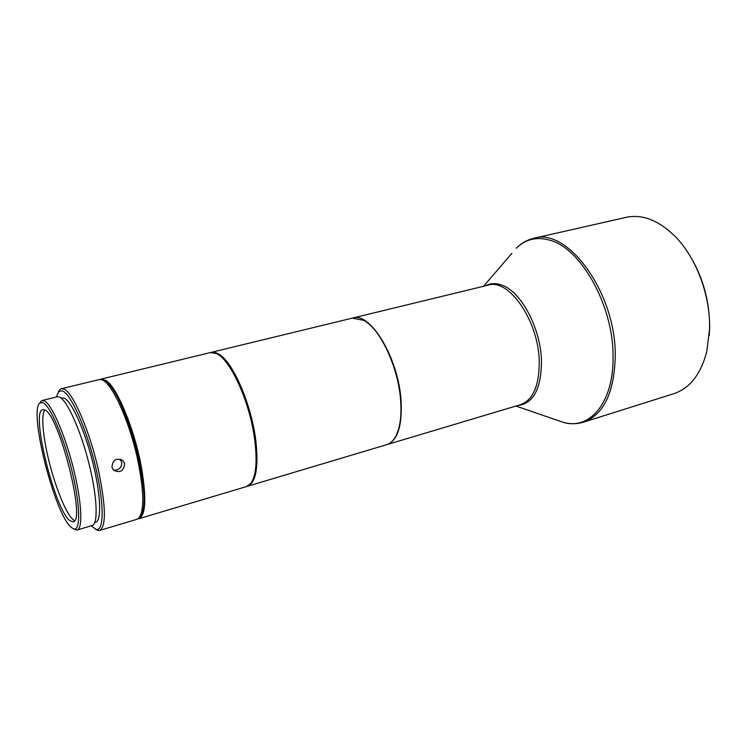 <?xml version="1.0" encoding="UTF-8"?>
<svg xmlns="http://www.w3.org/2000/svg" width="747" height="747" viewBox="0 0 747 747"><rect width="100%" height="100%" fill="white"/><g stroke="black" fill="none" stroke-linecap="round" stroke-linejoin="round"><path stroke-width="1.12" d="M74.579 520.584L73.383 519.837C65.12 513.88 51.338 476.689 45.735 446.248C42.224 427.153 41.86 415.043 44.633 409.907M101.265 379.635C111.256 376.591 133.041 423.829 140.81 467.743C145.786 497.185 145.095 514.001 138.755 518.175M100.145 379.476L101.125 379.093L105.981 380.428C116.99 386.918 134.712 429.712 141.5 467.734C146.617 498.277 145.749 515.271 138.895 518.717L137.868 518.885M101.125 379.093L210.299 352.593L216.397 353.527C229.908 359.046 248.798 399.496 254.195 436.192C257.5 459.377 256.426 475.036 250.983 483.188L246.538 486.549L138.895 518.717M218.796 354.956C232.065 362.79 249.349 401.316 254.466 435.94L255.278 441.748C257.304 459.517 256.436 472.347 252.691 480.237M246.996 486.4L247.453 486.278C255.782 482.814 258.621 467.977 255.96 441.776C251.972 406.256 233.764 363.359 219.609 354.638C216.509 352.528 213.707 351.772 211.224 352.369L210.766 352.5M247.453 486.278L386.572 444.708C390.027 443.662 392.959 441.085 395.368 436.986C399.944 428.787 401.709 416.77 400.663 400.934C398.581 367.907 380.438 328.96 363.817 320.36L352.323 318.129L211.224 352.369M397.348 432.821C400.588 424.716 401.755 413.997 400.84 400.672C398.87 370.297 383.239 334.254 367.617 322.956M71.684 527.727C55.166 516.308 28.069 409.963 40.039 402.885L42.953 402.708C50.105 405.668 63.579 436.659 71.805 470.302C80.116 503.964 80.825 530.342 74.149 528.969L71.684 527.727M73.71 528.876L77.193 529.968C83.178 528.615 81.647 500.583 73.075 467.062C64.578 433.559 51.328 403.707 44.185 400.775L41.178 400.98L39.703 403.193M61.357 388.748L99.108 379.588L101.667 379.747C111.555 381.848 129.474 420.822 137.756 460.087C144.022 491.209 144.404 510.518 138.914 518.016L136.916 519.305L99.687 530.435C106.261 526.374 105.897 506.531 98.585 470.918C89.911 431.14 72.58 391.381 63.644 388.982L61.357 388.748L59.975 389.476L58.341 391.876M124.656 463.71L122.975 460.675C116.336 457.528 112.666 459.713 111.947 467.22L113.413 470.05C119.95 473.365 123.703 471.254 124.656 463.71M91.097 525.851L96.214 529.436C104.253 531.397 104.263 502.554 95.186 465.269C86.213 428.022 70.825 393.809 62.431 390.896L58.854 391.353L56.249 397.04M94.748 522.573L95.625 522.312C101.835 520.883 100.78 493.814 92.591 461.627C84.467 429.441 71.376 400.822 64.055 398.058L61.049 398.03M77.193 529.968L92.133 525.543C98.445 524.095 97.259 496.12 88.772 462.785C80.349 429.46 66.885 399.86 59.415 397.04L57.295 396.778L42.159 400.495M709.239 335.534L709.65 328.017C709.706 299.117 701.825 273.01 686.017 249.703M533.806 238.293C567.673 226.976 616.238 293.282 615.257 356.347C614.23 392.791 603.66 414.716 583.547 422.139L673.869 393.669C689.817 388.356 700.789 374.312 706.783 351.548L709.557 329.035C710.528 296.129 696.568 258.443 675.82 237.116C659.171 220.477 642.616 213.885 626.163 217.34L533.806 238.293C527.139 239.88 521.303 243.186 516.308 248.2C525.486 239.217 536.579 236.528 549.577 240.123C580.867 247.817 613.539 305.756 613.044 356.711C613.791 402.474 589.925 430.225 563.443 422.41L556.963 420.178M386.778 444.642L386.974 444.586C397.591 440.478 402.297 425.893 401.083 400.812C398.646 358.336 370.279 311.499 352.733 318.026L352.528 318.073M70.097 520.799L73.122 521.789C86.353 522.256 58.77 413.586 44.605 409.898L42.775 409.608C30.216 410.85 54.895 510.631 70.097 520.799M122.975 460.675L120.062 459.153L121.742 462.169C121.789 467.669 119.044 470.33 113.497 470.143M95.504 529.249L98.128 530.501L99.687 530.435M104.403 381.25C123.451 386.376 154.517 501.172 140.641 515.197M517.979 405.444C533.321 403.623 541.164 388.954 541.5 361.445C541.015 328.764 521.107 291.349 501.769 285.093C495.84 282.954 490.443 283.178 485.606 285.774M386.974 444.586L520.491 404.687C532.984 400.065 539.241 385.769 539.259 361.809C538.867 321.285 508.884 278.024 488.155 285.158L352.733 318.026M511.844 253.392L483.542 286.278M40.039 402.885L41.178 400.98M58.854 391.353L59.975 389.476M515.953 406.051L563.443 422.41C570.288 424.221 576.992 424.128 583.547 422.139M96.214 529.436L98.128 530.501M74.149 528.969L76.101 530.034"/></g></svg>
